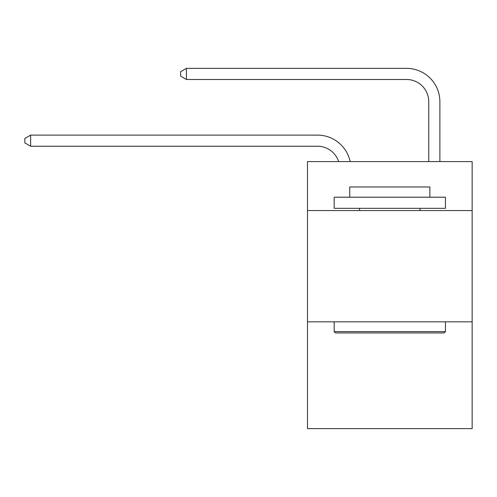 <?xml version="1.0" encoding="UTF-8"?>
<svg xmlns="http://www.w3.org/2000/svg" width="497" height="497" viewBox="0 0 497 497"><rect width="100%" height="100%" fill="white"/><g stroke="black" fill="none" stroke-linecap="round" stroke-linejoin="round"><path stroke-width="0.75" d="M472.15 210.56L472.15 161.6L307.475 161.6L307.475 210.56L472.15 210.56L472.15 428.644L307.475 428.644L307.475 210.56M472.15 321.826L307.475 321.826M317.484 146.242A22.253 22.253 -33.6 0 1 338.643 161.6A22.253 22.253 -37.4 0 0 317.484 146.242L30.634 146.242L24.85 142.906L24.85 138.458L30.634 135.116L317.484 135.116A33.38 33.38 146.4 0 1 350.149 161.6M428.756 161.6L428.756 101.736A22.253 22.253 20.1 0 0 406.503 79.483L186.412 79.483L180.628 76.147L180.628 71.692L186.412 68.356L406.503 68.356A33.38 33.38 36.8 0 1 439.882 101.736L439.882 161.6M335.512 332.953L334.177 331.617L445.442 331.617L444.113 332.953L335.512 332.953M445.442 197.203L445.442 208.33L334.177 208.33L334.177 197.203L445.442 197.203M349.758 197.203L349.758 186.971L429.868 186.971L429.868 197.203M445.442 321.826L445.442 331.617M334.177 321.826L334.177 331.617M420.077 208.33L420.077 210.56M359.548 208.33L359.548 210.56M30.634 135.116L317.484 135.116L30.634 135.116L317.484 135.116L30.634 135.116L317.484 135.116L30.634 135.116L317.484 135.116L30.634 135.116L317.484 135.116L30.634 135.116L317.484 135.116L30.634 135.116L317.484 135.116L30.634 135.116L317.484 135.116L30.634 135.116L317.484 135.116L30.634 135.116L317.484 135.116L30.634 135.116L317.484 135.116L30.634 135.116L317.484 135.116L30.634 135.116L317.484 135.116L30.634 135.116L317.484 135.116L30.634 135.116L317.484 135.116L30.634 135.116L317.484 135.116L30.634 135.116L317.484 135.116L30.634 135.116L317.484 135.116L30.634 135.116L317.484 135.116L30.634 135.116L317.484 135.116L30.634 135.116L317.484 135.116L30.634 135.116L317.484 135.116L30.634 135.116L317.484 135.116L30.634 135.116L317.484 135.116L30.634 135.116L317.484 135.116L30.634 135.116L317.484 135.116L30.634 135.116L317.484 135.116L30.634 135.116L317.484 135.116L30.634 135.116L317.484 135.116L30.634 135.116L317.484 135.116L30.634 135.116L30.634 146.242M428.756 101.736A22.253 22.253 -143.2 0 0 406.503 79.483A22.253 22.253 -143.2 0 1 428.756 101.736A22.253 22.253 -143.2 0 0 406.503 79.483A22.253 22.253 -143.2 0 1 428.756 101.736A22.253 22.253 -143.2 0 0 406.503 79.483A22.253 22.253 -143.2 0 1 428.756 101.736A22.253 22.253 -143.2 0 0 406.503 79.483A22.253 22.253 -143.2 0 1 428.756 101.736A22.253 22.253 -143.2 0 0 406.503 79.483A22.253 22.253 -143.2 0 1 428.756 101.736A22.253 22.253 -143.2 0 0 406.503 79.483A22.253 22.253 -143.2 0 1 428.756 101.736A22.253 22.253 -143.2 0 0 406.503 79.483A22.253 22.253 -143.2 0 1 428.756 101.736A22.253 22.253 -143.2 0 0 406.503 79.483A22.253 22.253 -143.2 0 1 428.756 101.736A22.253 22.253 -143.2 0 0 406.503 79.483A22.253 22.253 -143.2 0 1 428.756 101.736A22.253 22.253 -143.2 0 0 406.503 79.483A22.253 22.253 -143.2 0 1 428.756 101.736A22.253 22.253 -143.2 0 0 406.503 79.483A22.253 22.253 -143.2 0 1 428.756 101.736A22.253 22.253 -143.2 0 0 406.503 79.483A22.253 22.253 -143.2 0 1 428.756 101.736A22.253 22.253 -143.2 0 0 406.503 79.483A22.253 22.253 -143.2 0 1 428.756 101.736A22.253 22.253 -143.2 0 0 406.503 79.483A22.253 22.253 -143.2 0 1 428.756 101.736A22.253 22.253 -143.2 0 0 406.503 79.483A22.253 22.253 -143.2 0 1 428.756 101.736A22.253 22.253 -143.2 0 0 406.503 79.483A22.253 22.253 -143.2 0 1 428.756 101.736A22.253 22.253 -143.2 0 0 406.503 79.483A22.253 22.253 -143.2 0 1 428.756 101.736A22.253 22.253 -143.2 0 0 406.503 79.483A22.253 22.253 -143.2 0 1 428.756 101.736A22.253 22.253 -143.2 0 0 406.503 79.483A22.253 22.253 -143.2 0 1 428.756 101.736A22.253 22.253 -143.2 0 0 406.503 79.483A22.253 22.253 -143.2 0 1 428.756 101.736A22.253 22.253 -143.2 0 0 406.503 79.483A22.253 22.253 -143.2 0 1 428.756 101.736A22.253 22.253 -143.2 0 0 406.503 79.483A22.253 22.253 -143.2 0 1 428.756 101.736A22.253 22.253 -143.2 0 0 406.503 79.483A22.253 22.253 -143.2 0 1 428.756 101.736A22.253 22.253 -143.2 0 0 406.503 79.483A22.253 22.253 -143.2 0 1 428.756 101.736A22.253 22.253 -143.2 0 0 406.503 79.483A22.253 22.253 -143.2 0 1 428.756 101.736A22.253 22.253 -143.2 0 0 406.503 79.483A22.253 22.253 -143.2 0 1 428.756 101.736A22.253 22.253 -143.2 0 0 406.503 79.483A22.253 22.253 -143.2 0 1 428.756 101.736A22.253 22.253 -143.2 0 0 406.503 79.483A22.253 22.253 -143.2 0 1 428.756 101.736A22.253 22.253 -143.2 0 0 406.503 79.483A22.253 22.253 -143.2 0 1 428.756 101.736A22.253 22.253 -143.2 0 0 406.503 79.483A22.253 22.253 -143.2 0 1 428.756 101.736A22.253 22.253 -143.2 0 0 406.503 79.483M186.412 68.356L186.412 79.483"/></g></svg>

